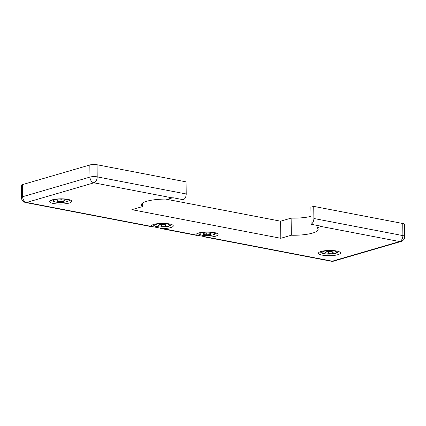 <?xml version="1.0" encoding="UTF-8"?>
<svg xmlns="http://www.w3.org/2000/svg" width="426" height="426" viewBox="0 0 426 426"><rect width="100%" height="100%" fill="white"/><g stroke="black" fill="none" stroke-linecap="round" stroke-linejoin="round"><path stroke-width="0.64" d="M162.769 228.613L151.352 226.419A11.007 2.625 -0.6 0 1 151.273 226.11A11.007 2.625 -0.6 0 1 162.247 223.373A11.007 2.625 -0.6 0 1 173.281 225.881A11.007 2.625 -0.6 0 1 170.677 227.612A11.007 2.625 -0.6 0 1 162.769 228.613L196.141 235.024A11.007 2.625 -0.6 0 1 196.061 234.715A11.007 2.625 -0.6 0 1 207.036 231.978A11.007 2.625 -0.6 0 1 218.069 234.486A11.007 2.625 -0.6 0 1 215.465 236.217A11.007 2.625 -0.6 0 1 207.558 237.218L196.141 235.024M151.352 226.419L26.614 202.456L93.933 182.823A5.133 3.232 -79.1 0 0 97.197 176.87A5.133 1.225 179.4 0 0 89.961 177.083A5.133 3.797 73.7 0 0 93.933 182.823L172.312 197.882A5.133 3.232 -79.1 0 0 172.786 197.696L183.425 199.735A5.133 3.232 -79.1 0 0 186.215 193.974L186.087 181.859L97.075 164.761A5.133 1.225 179.4 0 0 89.833 164.974L22.514 184.602A5.133 1.225 179.4 0 0 21.3 185.411L21.428 197.52A5.133 5.133 0 0 0 25.592 202.51A5.133 3.232 -79.1 0 0 26.614 202.456A5.133 3.797 -106.3 0 1 22.642 196.716A5.133 1.225 179.4 0 0 21.428 197.52M404.7 236.515L404.572 224.401A5.133 1.225 179.4 0 0 402.756 223.49L313.738 206.386L313.866 218.495A5.133 3.232 100.9 0 1 311.071 224.262L321.71 226.307A5.133 3.232 100.9 0 1 321.236 226.494L399.615 241.553A5.133 3.797 73.7 0 0 401.004 241.499A5.133 5.133 0 0 0 404.7 236.515A5.133 1.225 179.4 0 0 402.884 235.599A5.133 3.232 100.9 0 1 399.615 241.553L332.296 261.186A5.133 3.232 100.9 0 1 331.279 261.239A5.133 5.133 0 0 0 333.686 261.127A5.133 3.797 -106.3 0 1 332.296 261.186L207.558 237.218M310.991 216.36A23.478 5.602 -0.6 0 1 291.139 218.123L280.617 221.19L165.565 199.086M313.738 206.386L310.895 207.217L311.071 224.262M203.825 233.267L207.813 232.889L211.046 233.507L210.29 234.513L206.306 234.891L203.074 234.268L203.825 233.267M206.306 234.891L206.285 233.033M210.29 234.513L210.279 233.363M57.494 200.108L61.482 199.73L64.715 200.348L63.959 201.349L59.97 201.732L56.738 201.109L57.494 200.108M59.97 201.732L59.954 199.874M63.959 201.349L63.948 200.204M159.036 224.662L163.025 224.284L166.257 224.901L165.501 225.908L161.513 226.286L158.28 225.663L159.036 224.662M161.513 226.286L161.497 224.427M165.501 225.908L165.49 224.758M326.225 251.739L330.214 251.361L333.446 251.979L332.69 252.98L328.707 253.363L325.475 252.74L326.225 251.739M328.707 253.363L328.686 251.505M332.69 252.98L332.679 251.835M69.134 203.058A11.007 2.625 -0.6 0 1 56.962 203.947A11.007 2.625 -0.6 0 1 49.73 201.557A11.007 2.625 -0.6 0 1 60.705 198.82A11.007 2.625 -0.6 0 1 71.738 201.328A11.007 2.625 -0.6 0 1 69.134 203.058M337.866 254.689A11.007 2.625 -0.6 0 1 325.693 255.579A11.007 2.625 -0.6 0 1 318.462 253.188A11.007 2.625 -0.6 0 1 329.442 250.451A11.007 2.625 -0.6 0 1 340.47 252.959A11.007 2.625 -0.6 0 1 337.866 254.689M172.312 197.882L168.1 199.112A23.478 5.602 179.4 0 0 141.288 204.933A23.478 5.602 179.4 0 0 142.396 206.61L131.874 209.677L280.798 238.288L291.315 235.221A23.478 5.602 179.4 0 0 318.126 229.396A23.478 5.602 179.4 0 0 317.024 227.724L321.236 226.494M142.359 203.239L142.396 206.61M280.617 221.19L280.798 238.288M291.139 218.123L291.315 235.221M316.997 225.402L317.024 227.724M89.833 164.974L89.961 177.083L22.642 196.716L22.514 184.602M402.756 223.49L402.884 235.599L313.866 218.495M186.215 193.974L97.197 176.87L97.075 164.761M335.06 253.438A7.338 1.752 -0.6 0 1 322.557 253.023A7.338 1.752 -0.6 0 1 330.768 250.626A7.338 1.752 -0.6 0 1 335.06 253.438M167.871 226.36A7.338 1.752 -0.6 0 1 155.362 225.945A7.338 1.752 -0.6 0 1 163.573 223.549A7.338 1.752 -0.6 0 1 167.871 226.36M66.323 201.807A7.338 1.752 -0.6 0 1 53.82 201.391A7.338 1.752 -0.6 0 1 62.031 198.995A7.338 1.752 -0.6 0 1 66.323 201.807M212.659 234.966A7.338 1.752 -0.6 0 1 200.151 234.55A7.338 1.752 -0.6 0 1 208.362 232.154A7.338 1.752 -0.6 0 1 212.659 234.966M331.279 261.239L204.869 236.957M196.791 235.402L160.08 228.352M151.997 226.797L25.592 202.51M401.004 241.499L333.686 261.127M320.001 251.83L322.274 253.284L327.131 254.136L335.853 253.406L338.904 251.633M152.812 224.752L155.085 226.206L159.942 227.058L168.659 226.328L171.715 224.555M51.269 200.199L53.543 201.652L58.399 202.504L67.116 201.775L70.173 200.002M197.6 233.357L199.874 234.811L204.73 235.663L213.447 234.934L216.504 233.16"/></g></svg>
